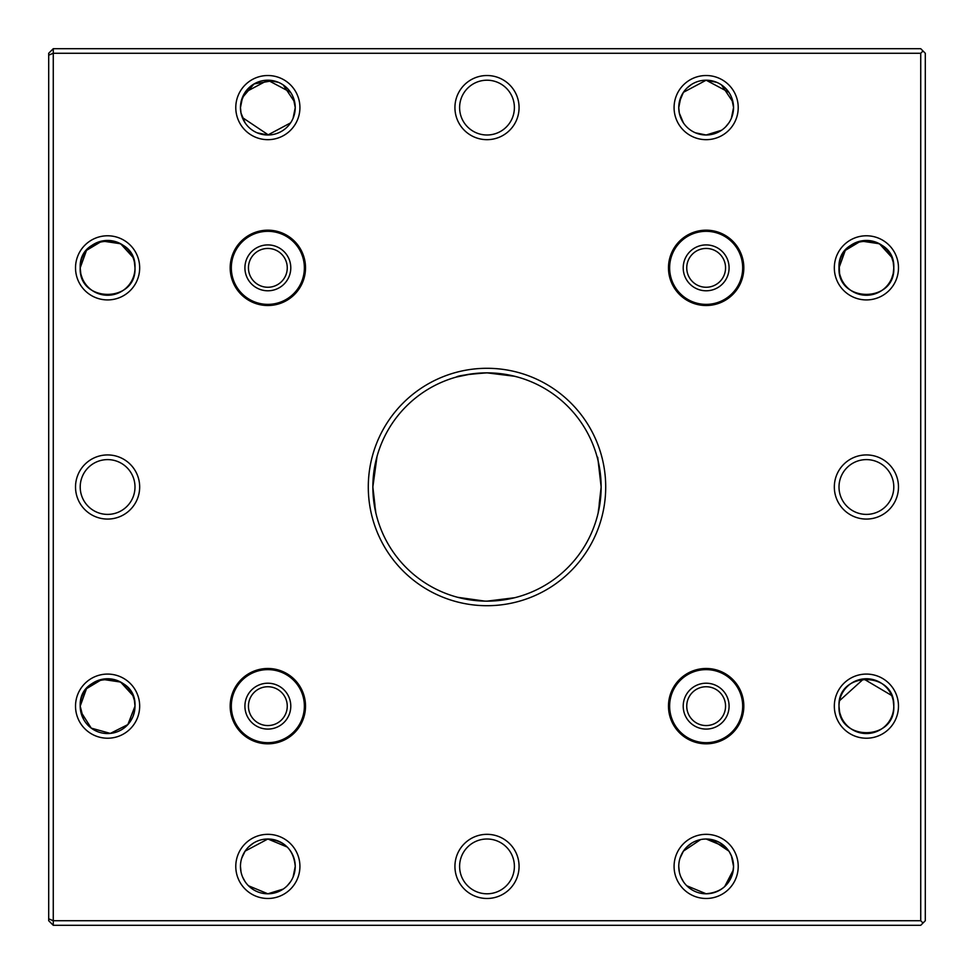 <?xml version="1.0" encoding="UTF-8"?>
<svg xmlns="http://www.w3.org/2000/svg" width="974" height="974" viewBox="0 0 974 974"><rect width="100%" height="100%" fill="white"/><g stroke="black" fill="none" stroke-linecap="round" stroke-linejoin="round"><path stroke-width="1.46" d="M471.319 373.943L456.27 377.072C458.072 375.647 468.324 374.247 487 372.859L510.802 375.367M511.399 375.501L517.73 377.072M487.998 601.141L511.009 598.584M511.606 598.462L512.421 598.279M456.867 597.086L458.62 597.561M462.26 598.426L464.781 598.961M467.764 599.509L472.536 600.215M477.917 600.775L481.095 600.982M484.967 601.128L457.597 597.293M372.859 486.939L377.035 456.404M376.366 458.912L375.854 461.019M375.38 463.174L374.941 465.28M374.868 465.682L374.54 467.52M374.15 469.906L372.896 484.005M601.141 487.024C596.575 447.346 596.575 447.346 601.141 487C596.575 526.642 596.575 526.642 601.141 487.024L601.141 486.915M597.634 515.088L598.146 512.981M598.62 510.826L599.059 508.72M599.132 508.318L599.46 506.48M599.85 504.094L601.104 489.995M487 605.706A118.706 118.706 0 0 1 368.294 487A118.706 118.706 0 0 1 487 368.294A118.706 118.706 0 0 1 605.706 487A118.706 118.706 0 0 1 487 605.706M514.771 376.293L487 372.859A114.141 114.141 0 0 0 372.859 487A114.141 114.141 0 0 0 487 601.141A114.141 114.141 0 0 0 601.141 487A114.141 114.141 0 0 0 487 372.859L472.22 373.821M372.859 486.976C377.425 526.654 377.425 526.654 372.859 487L372.859 487.085M372.896 489.971L373.018 492.966M373.018 493.063L374.613 506.918M374.88 508.379L375.745 512.507M376.147 514.199L376.475 515.49M267.85 290.788A22.938 22.938 0 0 0 290.788 267.85A22.938 22.938 0 0 0 267.85 244.912A22.938 22.938 0 0 0 244.912 267.85A22.938 22.938 0 0 0 267.85 290.788M267.85 287.257A19.407 19.407 0 0 0 287.257 267.85A19.407 19.407 0 0 0 267.85 248.443A19.407 19.407 0 0 0 248.443 267.85A19.407 19.407 0 0 0 267.85 287.257M267.85 304.375A36.525 36.525 0 0 0 304.375 267.85A36.525 36.525 0 0 0 267.85 231.325A36.525 36.525 0 0 0 231.325 267.85A36.525 36.525 0 0 0 267.85 304.375M267.85 230.181A37.669 37.669 0 0 1 305.519 267.85A37.669 37.669 0 0 1 267.85 305.519A37.669 37.669 0 0 1 230.181 267.85A37.669 37.669 0 0 1 267.85 230.181M683.212 267.85A22.938 22.938 0 0 0 706.15 290.788A22.938 22.938 0 0 0 729.088 267.85A22.938 22.938 0 0 0 706.15 244.912A22.938 22.938 0 0 0 683.212 267.85M686.743 267.85A19.407 19.407 0 0 0 706.15 287.257A19.407 19.407 0 0 0 725.557 267.85A19.407 19.407 0 0 0 706.15 248.443A19.407 19.407 0 0 0 686.743 267.85M669.625 267.85A36.525 36.525 0 0 0 706.15 304.375A36.525 36.525 0 0 0 742.675 267.85A36.525 36.525 0 0 0 706.15 231.325A36.525 36.525 0 0 0 669.625 267.85M743.819 267.85A37.669 37.669 0 0 1 706.15 305.519A37.669 37.669 0 0 1 668.481 267.85A37.669 37.669 0 0 1 706.15 230.181A37.669 37.669 0 0 1 743.819 267.85M706.15 683.212A22.938 22.938 0 0 0 683.212 706.15A22.938 22.938 0 0 0 706.15 729.088A22.938 22.938 0 0 0 729.088 706.15A22.938 22.938 0 0 0 706.15 683.212M706.15 686.743A19.407 19.407 0 0 0 686.743 706.15A19.407 19.407 0 0 0 706.15 725.557A19.407 19.407 0 0 0 725.557 706.15A19.407 19.407 0 0 0 706.15 686.743M706.15 669.625A36.525 36.525 0 0 0 669.625 706.15A36.525 36.525 0 0 0 706.15 742.675A36.525 36.525 0 0 0 742.675 706.15A36.525 36.525 0 0 0 706.15 669.625M706.15 743.819A37.669 37.669 0 0 1 668.481 706.15A37.669 37.669 0 0 1 706.15 668.481A37.669 37.669 0 0 1 743.819 706.15A37.669 37.669 0 0 1 706.15 743.819M230.181 706.15A37.669 37.669 0 0 1 267.85 668.481A37.669 37.669 0 0 1 305.519 706.15A37.669 37.669 0 0 1 267.85 743.819A37.669 37.669 0 0 1 230.181 706.15M304.375 706.15A36.525 36.525 0 0 0 267.85 669.625A36.525 36.525 0 0 0 231.325 706.15A36.525 36.525 0 0 0 267.85 742.675A36.525 36.525 0 0 0 304.375 706.15M290.788 706.15A22.938 22.938 0 0 0 267.85 683.212A22.938 22.938 0 0 0 244.912 706.15A22.938 22.938 0 0 0 267.85 729.088A22.938 22.938 0 0 0 290.788 706.15M287.257 706.15A19.407 19.407 0 0 0 267.85 686.743A19.407 19.407 0 0 0 248.443 706.15A19.407 19.407 0 0 0 267.85 725.557A19.407 19.407 0 0 0 287.257 706.15M294.696 860.931L293.089 855.756M287.245 847.051L267.85 839.004C284.566 840.611 293.698 849.742 295.244 866.397A27.394 27.394 0 0 0 267.85 839.004A27.394 27.394 0 0 0 240.456 866.397A27.394 27.394 0 0 0 267.85 893.791A27.394 27.394 0 0 0 295.244 866.397L293.089 877.063M253.24 889.579L248.455 885.756L267.85 893.791L283.215 889.079M287.257 885.743L290.581 881.689M80.745 273.292L80.209 267.85C78.504 303.206 136.664 303.231 134.996 267.85A27.394 27.394 0 0 0 107.603 240.456A27.394 27.394 0 0 0 80.209 267.85L86.491 250.379L102.1 241.016L120.618 243.756L132.829 257.173M82.352 278.479L81.244 275.338M679.304 113.069L683.431 122.907L679.304 113.069L678.756 107.603A27.394 27.394 0 0 0 706.15 134.996A27.394 27.394 0 0 0 733.544 107.603A27.394 27.394 0 0 0 706.15 80.209A27.394 27.394 0 0 0 678.756 107.603L680.911 96.95M691.54 130.772L690.809 130.297M695.485 132.829L706.15 134.996L701.804 134.643M716.815 82.364L706.15 80.209L683.407 92.323M679.304 102.124L683.431 92.287M686.755 88.244L691.54 84.421M702.315 80.477L703.459 80.331M241.004 113.069L245.131 122.907L241.004 113.069L240.456 107.603A27.394 27.394 0 0 0 267.85 134.996A27.394 27.394 0 0 0 295.244 107.603A27.394 27.394 0 0 0 267.85 80.209A27.394 27.394 0 0 0 240.456 107.603L242.611 96.95M252.51 130.297L253.24 130.772M264.015 134.716L265.159 134.862M702.315 134.716L703.459 134.862M732.996 860.931L731.389 855.756M725.545 847.051L706.15 839.004L703.374 839.15M691.54 889.579L686.755 885.756L706.15 893.791C722.866 892.196 731.998 883.065 733.544 866.397A27.394 27.394 0 0 0 706.15 839.004A27.394 27.394 0 0 0 678.756 866.397A27.394 27.394 0 0 0 706.15 893.791A27.394 27.394 0 0 0 733.544 866.397L731.389 855.744M711.617 839.564L728.881 851.118M80.757 711.617L91.239 728.126L110.33 733.41L127.85 724.595L134.996 706.15A27.394 27.394 0 0 0 107.603 678.756A27.394 27.394 0 0 0 80.209 706.15L83.508 719.202M82.352 716.779L81.244 713.638M80.745 711.592L80.209 706.15L86.491 688.679L102.1 679.316L120.618 682.056L132.829 695.473M257.185 132.829L267.85 134.996L263.504 134.643M278.515 82.364L267.85 80.209L245.107 92.323M241.004 102.124L245.131 92.287M248.455 88.244L253.24 84.421M264.015 80.477L265.159 80.331M705.87 893.791L713.309 892.841M717.266 891.441L721.15 889.323M724.705 886.547L733.312 869.965M87.173 687.888L86.029 689.263M84.604 691.26L83.569 692.989M80.732 700.769L80.343 703.411M88.098 725.399L89.693 726.884M101.978 732.959L100.882 732.704M117.854 731.547L120.472 730.33M124.331 727.846L126.316 726.154M127.034 725.447L128.337 724.047M130.358 721.405L132.817 716.852M132.939 716.547L134.424 711.714M134.984 706.089L134.449 700.732M134.363 700.318L132.939 695.753M131.563 692.879L130.711 691.443M128.97 689.008L128.02 687.888M272.89 80.672L254.044 83.934L242.307 97.717M738.219 866.397A32.069 32.069 0 0 0 706.15 834.328A32.069 32.069 0 0 0 674.081 866.397A32.069 32.069 0 0 0 706.15 898.478A32.069 32.069 0 0 0 738.219 866.397M519.069 866.397A32.069 32.069 0 0 0 487 834.328A32.069 32.069 0 0 0 454.931 866.397A32.069 32.069 0 0 0 487 898.478A32.069 32.069 0 0 0 519.069 866.397M514.394 866.397A27.394 27.394 0 0 0 487 839.004A27.394 27.394 0 0 0 459.606 866.397A27.394 27.394 0 0 0 487 893.791A27.394 27.394 0 0 0 514.394 866.397M139.672 706.15A32.069 32.069 0 0 0 107.603 674.081A32.069 32.069 0 0 0 75.522 706.15A32.069 32.069 0 0 0 107.603 738.219A32.069 32.069 0 0 0 139.672 706.15M139.672 487A32.069 32.069 0 0 0 107.603 454.931A32.069 32.069 0 0 0 75.522 487A32.069 32.069 0 0 0 107.603 519.069A32.069 32.069 0 0 0 139.672 487M134.996 487A27.394 27.394 0 0 0 107.603 459.606A27.394 27.394 0 0 0 80.209 487A27.394 27.394 0 0 0 107.603 514.394A27.394 27.394 0 0 0 134.996 487M299.919 107.603A32.069 32.069 0 0 0 267.85 75.522A32.069 32.069 0 0 0 235.781 107.603A32.069 32.069 0 0 0 267.85 139.672A32.069 32.069 0 0 0 299.919 107.603M519.069 107.603A32.069 32.069 0 0 0 487 75.522A32.069 32.069 0 0 0 454.931 107.603A32.069 32.069 0 0 0 487 139.672A32.069 32.069 0 0 0 519.069 107.603M514.394 107.603A27.394 27.394 0 0 0 487 80.209A27.394 27.394 0 0 0 459.606 107.603A27.394 27.394 0 0 0 487 134.996A27.394 27.394 0 0 0 514.394 107.603M299.919 866.397A32.069 32.069 0 0 0 267.85 834.328A32.069 32.069 0 0 0 235.781 866.397A32.069 32.069 0 0 0 267.85 898.478A32.069 32.069 0 0 0 299.919 866.397M139.672 267.85A32.069 32.069 0 0 0 107.603 235.781A32.069 32.069 0 0 0 75.522 267.85A32.069 32.069 0 0 0 107.603 299.919A32.069 32.069 0 0 0 139.672 267.85M738.219 107.603A32.069 32.069 0 0 0 706.15 75.522A32.069 32.069 0 0 0 674.081 107.603A32.069 32.069 0 0 0 706.15 139.672A32.069 32.069 0 0 0 738.219 107.603M893.243 262.359L893.791 267.85C895.508 232.469 837.311 232.494 839.004 267.85L845.298 250.379L860.906 241.016L879.425 243.756L891.636 257.173M893.243 700.659L893.791 706.15C895.508 670.769 837.311 670.794 839.004 706.15C837.311 741.506 895.471 741.531 893.791 706.15C895.508 670.769 837.311 670.794 839.004 706.15A27.394 27.394 0 0 0 866.397 733.544A27.394 27.394 0 0 0 893.791 706.15A27.394 27.394 0 0 0 866.397 678.756A27.394 27.394 0 0 0 839.004 706.15L839.551 711.592M839.564 700.683L863.621 678.902L891.636 695.473M893.791 267.85C895.508 232.469 837.311 232.494 839.004 267.85C837.311 303.206 895.471 303.231 893.791 267.85A27.394 27.394 0 0 0 866.397 240.456A27.394 27.394 0 0 0 839.004 267.85A27.394 27.394 0 0 0 866.397 295.244A27.394 27.394 0 0 0 893.791 267.85M886.827 286.113L887.777 284.992L886.827 286.113M886.717 249.478L881.981 245.314M880.155 244.157L877.257 242.696M872.01 241.041L869.246 240.602M863.597 240.602L859.689 241.296M839.186 264.794L839.551 273.292M898.478 267.85A32.069 32.069 0 0 0 866.397 235.781A32.069 32.069 0 0 0 834.328 267.85A32.069 32.069 0 0 0 866.397 299.919A32.069 32.069 0 0 0 898.478 267.85M898.478 487A32.069 32.069 0 0 0 866.397 454.931A32.069 32.069 0 0 0 834.328 487A32.069 32.069 0 0 0 866.397 519.069A32.069 32.069 0 0 0 898.478 487M893.791 487A27.394 27.394 0 0 0 866.397 459.606A27.394 27.394 0 0 0 839.004 487A27.394 27.394 0 0 0 866.397 514.394A27.394 27.394 0 0 0 893.791 487M898.478 706.15A32.069 32.069 0 0 0 866.397 674.081A32.069 32.069 0 0 0 834.328 706.15A32.069 32.069 0 0 0 866.397 738.219A32.069 32.069 0 0 0 898.478 706.15M883.138 246.154L885.123 247.846M885.841 248.553L887.144 249.953M891.746 257.44L893.231 262.286M605.706 487C600.958 451.656 600.958 451.656 605.706 487M267.85 80.209L290.581 92.311M293.089 96.937L295.244 107.603L293.089 118.256M294.696 102.124L283.178 84.896M134.436 700.659L134.996 706.15C136.701 670.769 78.504 670.794 80.209 706.15A27.394 27.394 0 0 0 107.603 733.544A27.394 27.394 0 0 0 134.996 706.15C136.701 670.769 78.504 670.794 80.209 706.15L80.355 708.999M683.431 851.093L679.986 858.289M686.755 847.051L691.54 843.228M702.315 839.284L703.459 839.138M700.671 839.564L683.407 851.13M134.436 262.359L134.996 267.85C136.701 232.469 78.504 232.494 80.209 267.85A27.394 27.394 0 0 0 107.603 295.244A27.394 27.394 0 0 0 134.996 267.85C136.701 232.469 78.504 232.494 80.209 267.85M705.87 839.016L713.309 839.965M717.266 841.366L721.15 843.484M724.705 846.26L728.82 851.033M729.331 851.812L731.705 856.536M706.15 80.209L728.881 92.311M731.389 96.937L733.544 107.371M732.996 102.124L721.478 84.896M245.131 851.093L241.686 858.289M248.455 847.051L253.24 843.228M264.015 839.284L265.159 839.138M267.85 839.004L245.107 851.13M241.004 871.876L240.456 866.397M242.611 877.05L245.131 881.714L242.611 877.05M706.15 134.996L721.515 130.273M725.557 126.937L728.881 122.882M731.389 118.256L733.544 107.603M679.304 871.876L678.756 866.397M680.911 877.05L683.431 881.714L680.911 877.05M702.315 893.523L703.459 893.669M127.911 724.522L123.174 728.686M121.348 729.843L118.451 731.304M268.447 134.984L242.307 117.477M706.15 893.791L701.804 893.45M267.85 134.996L290.581 122.882M923.011 50.989L925.3 53.266L925.3 920.734L920.734 925.3L53.266 925.3L53.266 53.266L920.734 53.266L923.011 50.989L920.734 48.7L53.266 48.7L53.266 53.266L48.7 55.153L48.7 53.266L53.266 48.7M923.011 923.011L920.734 920.734L53.266 920.734L48.7 918.847L48.7 55.153M920.734 920.734L920.734 53.266M53.266 925.3L48.7 920.734L48.7 918.847M841.159 278.479L840.051 275.338M841.159 716.779L840.051 713.638M845.98 286.113L844.835 284.737M843.411 282.74L842.376 281.011M839.539 273.231L839.15 270.589M893.791 267.911L893.255 273.268M893.17 273.67L891.746 278.247M890.37 281.121L889.518 282.557M368.294 487C373.042 522.344 373.042 522.344 368.294 487M514.856 597.695L487 601.141M601.104 484.029L600.982 481.034M600.982 480.937L599.387 467.082M599.12 465.621L598.255 461.493M597.853 459.801L597.525 458.511"/></g></svg>
